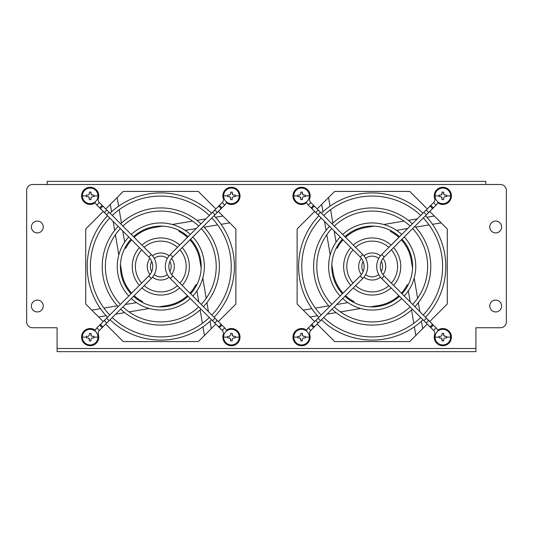 <?xml version="1.0" encoding="UTF-8"?>
<svg xmlns="http://www.w3.org/2000/svg" width="533" height="533" viewBox="0 0 533 533"><rect width="100%" height="100%" fill="white"/><g stroke="black" fill="none" stroke-linecap="round" stroke-linejoin="round"><path stroke-width="0.8" d="M422.689 328.628L421.443 321.192M419.837 311.618L418.325 302.611M417.599 298.287L414.201 278.053M412.562 268.279L411.17 259.964A39.515 39.515 0 0 0 401.369 239.843M398.857 237.332A39.515 39.515 0 0 0 390.349 231.402L391.788 231.162M396.532 230.363L407.692 228.49M415.607 227.165L429.045 224.913M432.516 224.326L441.191 222.874M321.712 204.372L322.958 211.808M324.564 221.382L326.076 230.389M326.802 234.713L330.194 254.947M331.839 264.721L333.232 273.036A39.515 39.515 0 0 0 343.032 293.157M345.544 295.668A39.515 39.515 0 0 0 354.045 301.598L352.613 301.838M347.869 302.637L336.709 304.51M328.794 305.835L315.356 308.087M311.885 308.674L303.21 310.126M310.073 316.988L317.508 315.743M327.082 314.137L336.09 312.624M340.414 311.898L360.648 308.507M370.422 306.861L378.736 305.469A39.515 39.515 0 0 0 398.857 295.668M401.369 293.157A39.515 39.515 0 0 0 407.299 284.649L407.538 286.088M408.338 290.831L410.21 301.991M411.536 309.906L413.788 323.344M414.374 326.816L415.827 335.49M434.328 216.012L426.893 217.257M417.319 218.863L408.311 220.376M403.981 221.102L383.753 224.493M373.973 226.139L365.665 227.531A39.515 39.515 0 0 0 345.544 237.332M343.032 239.843A39.515 39.515 0 0 0 337.103 248.351L336.863 246.912M336.063 242.169L334.191 231.009M332.865 223.094L330.613 209.656M330.027 206.184L328.575 197.51M211.848 315.03A70.436 70.436 0 0 0 211.848 217.97M209.329 215.452A70.436 70.436 0 0 0 112.27 215.452M109.751 217.97A70.436 70.436 0 0 0 109.751 315.03M214.079 317.268A73.594 73.594 0 0 0 214.079 215.732M211.568 213.22A73.594 73.594 0 0 0 110.031 213.22M107.519 215.732A73.594 73.594 0 0 0 107.519 317.268M110.031 319.78A73.594 73.594 0 0 0 211.568 319.78M112.27 317.548A70.436 70.436 0 0 0 209.329 317.548M120.378 228.59A55.419 55.419 0 0 0 120.378 304.41M122.89 306.921A55.419 55.419 0 0 0 198.709 306.921M201.221 304.41A55.419 55.419 0 0 0 201.221 228.59M118.139 226.352A58.577 58.577 0 0 0 118.139 306.648M120.651 309.16A58.577 58.577 0 0 0 200.948 309.16M203.459 306.648A58.577 58.577 0 0 0 203.459 226.352M200.948 223.84A58.577 58.577 0 0 0 120.651 223.84M198.709 226.079A55.419 55.419 0 0 0 122.89 226.079M190.601 293.783A40.401 40.401 0 0 0 190.601 239.217M188.082 236.699A40.401 40.401 0 0 0 133.517 236.699M130.998 239.217A40.401 40.401 0 0 0 130.998 293.783M192.839 296.022A43.566 43.566 0 0 0 192.839 236.978M190.321 234.467A43.566 43.566 0 0 0 131.278 234.467M128.766 236.978A43.566 43.566 0 0 0 128.766 296.022M131.278 298.533A43.566 43.566 0 0 0 190.321 298.533M133.517 296.301A40.401 40.401 0 0 0 188.082 296.301M179.967 283.15A25.391 25.391 0 0 0 179.967 249.85M177.449 247.332A25.391 25.391 0 0 0 144.15 247.332M141.638 249.85A25.391 25.391 0 0 0 141.638 283.15M182.206 285.388A28.549 28.549 0 0 0 182.206 247.612M179.688 245.093A28.549 28.549 0 0 0 141.911 245.093M139.393 247.612A28.549 28.549 0 0 0 139.393 285.388M141.911 287.907A28.549 28.549 0 0 0 179.688 287.907M144.15 285.668A25.391 25.391 0 0 0 177.449 285.668M169.86 271.55A10.374 10.374 0 0 0 169.86 261.45M167.342 258.452A10.374 10.374 0 0 0 154.257 258.452M151.738 261.45A10.374 10.374 0 0 0 151.738 271.55M171.619 274.635A13.532 13.532 0 0 0 171.619 258.365M169.101 255.813A13.532 13.532 0 0 0 152.498 255.813M149.98 258.365A13.532 13.532 0 0 0 149.98 274.635M152.498 277.187A13.532 13.532 0 0 0 169.101 277.187M154.257 274.548A10.374 10.374 0 0 0 167.342 274.548M321.152 217.97A70.436 70.436 0 0 0 321.152 315.03M323.671 317.548A70.436 70.436 0 0 0 420.73 317.548M423.249 315.03A70.436 70.436 0 0 0 423.249 217.97M318.921 215.732A73.594 73.594 0 0 0 318.921 317.268M321.432 319.78A73.594 73.594 0 0 0 422.969 319.78M425.481 317.268A73.594 73.594 0 0 0 425.481 215.732M422.969 213.22A73.594 73.594 0 0 0 321.432 213.22M420.73 215.452A70.436 70.436 0 0 0 323.671 215.452M331.779 228.59A55.419 55.419 0 0 0 331.779 304.41M334.291 306.921A55.419 55.419 0 0 0 410.11 306.921M412.622 304.41A55.419 55.419 0 0 0 412.622 228.59M329.541 226.352A58.577 58.577 0 0 0 329.541 306.648M332.052 309.16A58.577 58.577 0 0 0 412.349 309.16M414.861 306.648A58.577 58.577 0 0 0 414.861 226.352M412.349 223.84A58.577 58.577 0 0 0 332.052 223.84M410.11 226.079A55.419 55.419 0 0 0 334.291 226.079M342.399 239.217A40.401 40.401 0 0 0 342.399 293.783M344.918 296.301A40.401 40.401 0 0 0 399.483 296.301M402.002 293.783A40.401 40.401 0 0 0 402.002 239.217M340.161 236.978A43.566 43.566 0 0 0 340.161 296.022M342.679 298.533A43.566 43.566 0 0 0 401.722 298.533M404.234 296.022A43.566 43.566 0 0 0 404.234 236.978M401.722 234.467A43.566 43.566 0 0 0 342.679 234.467M399.483 236.699A40.401 40.401 0 0 0 344.918 236.699M391.362 283.15A25.391 25.391 0 0 0 391.362 249.85M388.85 247.332A25.391 25.391 0 0 0 355.551 247.332M353.033 249.85A25.391 25.391 0 0 0 353.033 283.15M393.607 285.388A28.549 28.549 0 0 0 393.607 247.612M391.089 245.093A28.549 28.549 0 0 0 353.312 245.093M350.794 247.612A28.549 28.549 0 0 0 350.794 285.388M353.312 287.907A28.549 28.549 0 0 0 391.089 287.907M355.551 285.668A25.391 25.391 0 0 0 388.85 285.668M363.14 261.45A10.374 10.374 0 0 0 363.14 271.55M365.658 274.548A10.374 10.374 0 0 0 378.743 274.548M381.262 271.55A10.374 10.374 0 0 0 381.262 261.45M361.381 258.365A13.532 13.532 0 0 0 361.381 274.635M363.899 277.187A13.532 13.532 0 0 0 380.502 277.187M383.02 274.635A13.532 13.532 0 0 0 383.02 258.365M380.502 255.813A13.532 13.532 0 0 0 363.899 255.813M378.743 258.452A10.374 10.374 0 0 0 365.658 258.452M211.288 328.628L210.042 321.192M208.436 311.618L206.924 302.611M206.198 298.287L202.806 278.053M201.161 268.279L199.768 259.964A39.515 39.515 0 0 0 189.968 239.843M187.456 237.332A39.515 39.515 0 0 0 178.955 231.402L180.387 231.162M185.131 230.363L196.291 228.49M204.206 227.165L217.644 224.913M221.115 224.326L229.79 222.874M110.311 204.372L111.557 211.808M113.163 221.382L114.675 230.389M115.401 234.713L118.799 254.947M120.438 264.721L121.83 273.036A39.515 39.515 0 0 0 131.631 293.157M134.143 295.668A39.515 39.515 0 0 0 142.651 301.598L141.212 301.838M136.468 302.637L125.308 304.51M117.393 305.835L103.955 308.087M100.484 308.674L91.809 310.126M98.672 316.988L106.107 315.743M115.681 314.137L124.689 312.624M129.019 311.898L149.247 308.507M159.027 306.861L167.335 305.469A39.515 39.515 0 0 0 187.456 295.668M189.968 293.157A39.515 39.515 0 0 0 195.897 284.649L196.137 286.088M196.937 290.831L198.809 301.991M200.135 309.906L202.387 323.344M202.973 326.816L204.425 335.49M222.927 216.012L215.492 217.257M205.918 218.863L196.91 220.376M192.586 221.102L172.352 224.493M162.578 226.139L154.264 227.531A39.515 39.515 0 0 0 134.143 237.332M131.631 239.843A39.515 39.515 0 0 0 125.701 248.351L125.462 246.912M124.662 242.169L122.79 231.009M121.464 223.094L119.212 209.656M118.626 206.184L117.173 197.51M43.246 226.985A5.93 5.93 0 0 1 37.317 232.914A5.93 5.93 0 0 1 31.394 226.985A5.93 5.93 0 0 1 37.317 221.062A5.93 5.93 0 0 1 43.246 226.985M43.246 306.015A5.93 5.93 0 0 1 37.317 311.938A5.93 5.93 0 0 1 31.394 306.015A5.93 5.93 0 0 1 37.317 300.086A5.93 5.93 0 0 1 43.246 306.015M501.606 306.015A5.93 5.93 0 0 1 495.683 311.938A5.93 5.93 0 0 1 489.754 306.015A5.93 5.93 0 0 1 495.683 300.086A5.93 5.93 0 0 1 501.606 306.015M501.606 226.985A5.93 5.93 0 0 1 495.683 232.914A5.93 5.93 0 0 1 489.754 226.985A5.93 5.93 0 0 1 495.683 221.062A5.93 5.93 0 0 1 501.606 226.985M105.747 208.936L123.263 191.42L198.336 191.42L215.852 208.936M218.363 211.448L235.879 228.963L235.879 304.037L218.363 321.552M215.852 324.064L198.336 341.58L123.263 341.58L105.747 324.064M103.235 321.552L85.726 304.037L85.726 228.963L103.235 211.448M317.148 208.936L334.664 191.42L409.737 191.42L427.253 208.936M429.765 211.448L447.274 228.963L447.274 304.037L429.765 321.552M427.253 324.064L409.737 341.58L334.664 341.58L317.148 324.064M314.637 321.552L297.121 304.037L297.121 228.963L314.637 211.448M47.197 184.511L32.58 184.511A5.93 5.93 0 0 0 26.65 190.434L26.65 321.819A5.93 5.93 0 0 0 32.58 327.748L57.078 327.748L57.078 351.653L475.922 351.653L475.922 327.748L500.42 327.748A5.93 5.93 0 0 0 506.35 321.819L506.35 190.434A5.93 5.93 0 0 0 500.42 184.511L485.803 184.511L485.803 181.347L47.197 181.347L47.197 184.511L485.803 184.511M94.068 202.627L94.468 203.313A8.595 8.595 0 0 1 82.728 200.168A8.595 8.595 0 0 1 95.534 189.155A8.595 8.595 0 0 1 98.372 198.423A4.151 4.151 0 0 0 99.404 202.587L96.886 205.105A7.709 7.709 0 0 1 94.994 202M94.994 331A7.709 7.709 0 0 1 96.886 327.895L99.404 330.413A4.151 4.151 0 0 0 98.372 334.577A8.595 8.595 0 0 1 92.722 345.337A8.595 8.595 0 0 1 84.8 330.42A8.595 8.595 0 0 1 94.468 329.687L94.068 330.373M96.886 205.105L99.684 207.897L102.196 205.378L99.404 202.587M99.404 330.413L102.196 327.622L99.684 325.103L96.886 327.895M151.312 278.499A16.969 16.969 0 0 0 151.312 254.501L109.098 212.287L106.587 214.799L148.8 257.013A13.412 13.412 0 0 1 148.8 275.987L106.587 318.201L109.098 320.713L151.312 278.499L148.8 275.987M227.531 202.627L227.138 203.313A8.595 8.595 0 0 0 238.877 200.168A8.595 8.595 0 0 0 226.065 189.155A8.595 8.595 0 0 0 223.227 198.423A4.151 4.151 0 0 1 222.201 202.587L170.287 254.501A16.969 16.969 0 0 0 170.287 278.499L212.5 320.713L215.012 318.201L220.435 323.624A1.779 1.259 -45 0 1 220.629 324.877A1.779 1.259 -45 0 1 220.069 325.77A1.779 1.259 -45 0 1 217.924 326.136L222.201 330.413A4.151 4.151 0 0 1 223.227 334.577A8.595 8.595 0 0 0 228.877 345.337A8.595 8.595 0 0 0 236.799 330.42A8.595 8.595 0 0 0 227.138 329.687L227.531 330.373M226.605 202A7.709 7.709 0 0 1 224.713 205.105L221.921 207.897L219.403 205.378M219.403 327.622L221.921 325.103L224.713 327.895A7.709 7.709 0 0 1 226.605 331M221.921 207.897L172.799 257.013A13.412 13.412 0 0 0 172.799 275.987L215.012 318.201M438.932 202.627L438.532 203.313A8.595 8.595 0 0 0 450.272 200.168A8.595 8.595 0 0 0 437.466 189.155A8.595 8.595 0 0 0 434.628 198.423A4.151 4.151 0 0 1 433.595 202.587L381.688 254.501A16.969 16.969 0 0 0 381.688 278.499L423.902 320.713L426.413 318.201L431.837 323.624A1.779 1.259 -45 0 1 432.03 324.877A1.779 1.259 -45 0 1 431.47 325.77A1.779 1.259 -45 0 1 429.325 326.136L433.595 330.413A4.151 4.151 0 0 1 434.628 334.577A8.595 8.595 0 0 0 440.278 345.337A8.595 8.595 0 0 0 448.2 330.42A8.595 8.595 0 0 0 438.532 329.687L438.932 330.373M438.006 202A7.709 7.709 0 0 1 436.114 205.105L433.316 207.897L430.804 205.378M430.804 327.622L433.316 325.103L436.114 327.895A7.709 7.709 0 0 1 438.006 331M433.316 207.897L384.2 257.013A13.412 13.412 0 0 0 384.2 275.987L426.413 318.201M306.395 331A7.709 7.709 0 0 1 308.287 327.895L310.799 330.413A4.151 4.151 0 0 0 309.773 334.577A8.595 8.595 0 0 1 304.123 345.337A8.595 8.595 0 0 1 296.201 330.42A8.595 8.595 0 0 1 305.862 329.687L305.469 330.373M305.469 202.627L305.862 203.313A8.595 8.595 0 0 1 294.123 200.168A8.595 8.595 0 0 1 306.935 189.155A8.595 8.595 0 0 1 309.773 198.423A4.151 4.151 0 0 0 310.799 202.587L308.287 205.105A7.709 7.709 0 0 1 306.395 202M310.799 330.413L313.597 327.622L311.079 325.103L308.287 327.895M308.287 205.105L311.079 207.897L313.597 205.378L310.799 202.587M360.201 275.987L317.988 318.201L320.5 320.713L362.713 278.499A16.969 16.969 0 0 0 362.713 254.501L320.5 212.287L317.988 214.799L360.201 257.013A13.412 13.412 0 0 1 360.201 275.987L362.713 278.499M450.638 195.871A7.802 7.802 0 0 0 442.83 188.062A7.802 7.802 0 0 0 435.028 195.871A7.802 7.802 0 0 0 442.83 203.673A7.802 7.802 0 0 0 450.638 195.871L446.587 195.871L446.587 196.657L444.808 196.657L443.623 197.843L443.623 199.622L443.623 197.843L444.808 196.657L446.587 196.657M441.717 197.03L442.044 199.622L442.044 197.843L440.858 196.657L439.079 196.657L439.079 195.078L440.858 195.078L442.044 193.892L442.044 192.113L441.737 194.685M443.949 194.712L443.623 192.113L443.623 193.892L444.808 195.078L446.587 195.078L446.587 195.871M446.587 195.078L444.802 195.078M443.623 192.113L442.044 192.113M440.858 195.078L439.079 195.078M439.079 196.657L440.858 196.657M442.044 199.622L443.623 199.622M450.638 337.129A7.802 7.802 0 0 0 442.83 329.327A7.802 7.802 0 0 0 435.028 337.129A7.802 7.802 0 0 0 442.83 344.938A7.802 7.802 0 0 0 450.638 337.129L446.587 337.129L446.587 337.922L444.808 337.922L443.623 339.108L443.623 340.887L443.623 339.108L444.808 337.922L446.587 337.922M443.949 335.97L443.623 333.378L443.623 335.157L444.808 336.343L446.587 336.343L446.587 337.129M441.717 338.288L442.044 340.887L442.044 339.108L440.858 337.922L439.079 337.922L439.079 336.343L440.858 336.343L442.044 335.157L442.044 333.378L442.044 335.157L440.858 336.343L439.079 336.343M446.587 336.343L444.802 336.343M443.623 333.378L442.044 333.378M439.079 337.922L440.858 337.922M442.044 340.887L443.623 340.887M309.373 337.129A7.802 7.802 0 0 0 301.571 329.327A7.802 7.802 0 0 0 293.763 337.129A7.802 7.802 0 0 0 301.571 344.938A7.802 7.802 0 0 0 309.373 337.129L305.322 337.129L305.322 337.922L303.543 337.922L302.358 339.108L302.358 340.887L302.358 339.108L303.543 337.922L305.322 337.922M302.684 335.97L302.358 333.378L302.358 335.157L303.543 336.343L305.322 336.343L305.322 337.129M300.452 338.288L300.779 340.887L300.779 339.108L299.593 337.922L297.814 337.922L297.814 336.343L299.593 336.343L300.779 335.157L300.779 333.378L300.779 335.157L299.593 336.343L297.814 336.343M305.322 336.343L303.543 336.343M302.358 333.378L300.779 333.378M297.814 337.922L299.593 337.922M300.779 340.887L302.358 340.887M309.373 195.871A7.802 7.802 0 0 0 301.571 188.062A7.802 7.802 0 0 0 293.763 195.871A7.802 7.802 0 0 0 301.571 203.673A7.802 7.802 0 0 0 309.373 195.871L305.322 195.871L305.322 196.657L303.543 196.657L302.358 197.843L302.358 199.622L302.358 197.843L303.543 196.657L305.322 196.657M300.452 197.03L300.779 199.622L300.779 197.843L299.593 196.657L297.814 196.657L297.814 195.078L299.593 195.078L300.779 193.892L300.779 192.113L300.779 193.892L299.593 195.078L297.814 195.078M302.684 194.712L302.358 192.113L302.358 193.892L303.543 195.078L305.322 195.078L305.322 195.871M305.322 195.078L303.543 195.078M302.358 192.113L300.779 192.113M297.814 196.657L299.593 196.657M300.779 199.622L302.358 199.622M239.237 195.871A7.802 7.802 0 0 0 231.429 188.062A7.802 7.802 0 0 0 223.627 195.871A7.802 7.802 0 0 0 231.429 203.673A7.802 7.802 0 0 0 239.237 195.871L235.186 195.871L235.186 196.657L233.407 196.657L232.221 197.843L232.221 199.622L232.221 197.843L233.407 196.657L235.186 196.657M230.316 197.03L230.642 199.622L230.642 197.843L229.456 196.657L227.678 196.657L227.678 195.078L229.456 195.078L230.642 193.892L230.642 192.113L230.642 193.892L229.456 195.078L227.678 195.078M232.548 194.712L232.221 192.113L232.221 193.892L233.407 195.078L235.186 195.078L235.186 195.871M235.186 195.078L233.407 195.078M232.221 192.113L230.642 192.113M227.678 196.657L229.456 196.657M230.642 199.622L232.221 199.622M239.237 337.129A7.802 7.802 0 0 0 231.429 329.327A7.802 7.802 0 0 0 223.627 337.129A7.802 7.802 0 0 0 231.429 344.938A7.802 7.802 0 0 0 239.237 337.129L235.186 337.129L235.186 337.922L233.407 337.922L232.221 339.108L232.221 340.887L232.221 339.108L233.407 337.922L235.186 337.922M230.316 338.288L230.642 340.887L230.642 339.108L229.456 337.922L227.678 337.922L227.678 336.343L229.456 336.343L230.642 335.157L230.642 333.378L230.642 335.157L229.456 336.343L227.678 336.343M232.548 335.97L232.221 333.378L232.221 335.157L233.407 336.343L235.186 336.343L235.186 337.129M235.186 336.343L233.407 336.343M232.221 333.378L230.642 333.378M227.678 337.922L229.456 337.922M230.642 340.887L232.221 340.887M97.972 337.129A7.802 7.802 0 0 0 90.17 329.327A7.802 7.802 0 0 0 82.362 337.129A7.802 7.802 0 0 0 90.17 344.938A7.802 7.802 0 0 0 97.972 337.129L93.921 337.129L93.921 337.922L92.142 337.922L90.956 339.108L90.956 340.887L90.956 339.108L92.142 337.922L93.921 337.922M89.051 338.288L89.377 340.887L89.377 339.108L88.192 337.922L86.413 337.922L86.413 336.343L88.192 336.343L89.377 335.157L89.377 333.378L89.377 335.157L88.192 336.343L86.413 336.343M91.283 335.97L90.956 333.378L90.956 335.157L92.142 336.343L93.921 336.343L93.921 337.129M93.921 336.343L92.142 336.343M90.956 333.378L89.377 333.378M86.413 337.922L88.198 337.922M89.377 340.887L90.956 340.887M97.972 195.871A7.802 7.802 0 0 0 90.17 188.062A7.802 7.802 0 0 0 82.362 195.871A7.802 7.802 0 0 0 90.17 203.673A7.802 7.802 0 0 0 97.972 195.871L93.921 195.871L93.921 196.657L92.142 196.657L90.956 197.843L90.956 199.622L90.956 197.843L92.142 196.657L93.921 196.657M91.283 194.712L90.956 192.113L90.956 193.892L92.142 195.078L93.921 195.078L93.921 195.871M89.051 197.03L89.377 199.622L89.377 197.843L88.192 196.657L86.413 196.657L86.413 195.078L88.192 195.078L89.377 193.892L89.377 192.113L89.377 193.892L88.192 195.078L86.413 195.078M93.921 195.078L92.142 195.078M90.956 192.113L89.377 192.113M86.413 196.657L88.198 196.657M89.377 199.622L90.956 199.622M57.078 348.489L475.922 348.489M98.372 198.423L97.619 198.189M97.619 334.811L98.372 334.577M102.196 205.378L103.675 206.864A1.779 1.259 135 0 0 101.53 207.23A1.779 1.259 135 0 0 100.97 208.123A1.779 1.259 135 0 0 101.163 209.376L106.587 214.799M103.675 206.864L107.619 210.801A1.779 1.259 135 0 0 105.474 211.175A1.779 1.259 135 0 0 104.908 212.061A1.779 1.259 135 0 0 105.108 213.32M106.587 318.201L101.163 323.624A1.779 1.259 45 0 0 100.97 324.877A1.779 1.259 45 0 0 101.53 325.77A1.779 1.259 45 0 0 103.675 326.136L102.196 327.622M105.108 319.68A1.779 1.259 45 0 0 104.908 320.939A1.779 1.259 45 0 0 105.474 321.825A1.779 1.259 45 0 0 107.619 322.199L109.098 320.713M151.312 254.501L148.8 257.013M223.98 198.189L223.227 198.423M224.713 205.105L222.201 202.587M222.201 330.413L224.713 327.895M223.227 334.577L223.98 334.811M220.435 209.376A1.779 1.259 -135 0 0 220.629 208.123A1.779 1.259 -135 0 0 220.069 207.23A1.779 1.259 -135 0 0 217.924 206.864M216.498 213.32A1.779 1.259 -135 0 0 216.691 212.061A1.779 1.259 -135 0 0 216.125 211.175A1.779 1.259 -135 0 0 213.98 210.801M215.012 214.799L212.5 212.287M212.5 320.713L213.98 322.199A1.779 1.259 -45 0 0 216.125 321.825A1.779 1.259 -45 0 0 216.691 320.939A1.779 1.259 -45 0 0 216.498 319.68M172.799 257.013L170.287 254.501M172.799 275.987L170.287 278.499M435.381 198.189L434.628 198.423M436.114 205.105L433.595 202.587M433.595 330.413L436.114 327.895M434.628 334.577L435.381 334.811M431.837 209.376A1.779 1.259 -135 0 0 432.03 208.123A1.779 1.259 -135 0 0 431.47 207.23A1.779 1.259 -135 0 0 429.325 206.864M427.892 213.32A1.779 1.259 -135 0 0 428.092 212.061A1.779 1.259 -135 0 0 427.526 211.175A1.779 1.259 -135 0 0 425.381 210.801M426.413 214.799L423.902 212.287M423.902 320.713L425.381 322.199A1.779 1.259 -45 0 0 427.526 321.825A1.779 1.259 -45 0 0 428.092 320.939A1.779 1.259 -45 0 0 427.892 319.68M384.2 257.013L381.688 254.501M384.2 275.987L381.688 278.499M309.773 198.423L309.02 198.189M309.02 334.811L309.773 334.577M317.988 318.201L312.565 323.624A1.779 1.259 45 0 0 312.371 324.877A1.779 1.259 45 0 0 312.931 325.77A1.779 1.259 45 0 0 315.076 326.136L313.597 327.622M316.502 319.68A1.779 1.259 45 0 0 316.309 320.939A1.779 1.259 45 0 0 316.875 321.825A1.779 1.259 45 0 0 319.02 322.199L320.5 320.713M313.597 205.378L315.076 206.864A1.779 1.259 135 0 0 312.931 207.23A1.779 1.259 135 0 0 312.371 208.123A1.779 1.259 135 0 0 312.565 209.376L317.988 214.799M315.076 206.864L319.02 210.801A1.779 1.259 135 0 0 316.875 211.175A1.779 1.259 135 0 0 316.309 212.061A1.779 1.259 135 0 0 316.502 213.32M360.201 257.013L362.713 254.501M439.079 195.871L435.028 195.871M435.028 337.129L439.079 337.129M293.763 337.129L297.814 337.129M297.814 195.871L293.763 195.871M227.678 195.871L223.627 195.871M227.678 337.129L223.627 337.129M86.413 337.129L82.362 337.129M82.362 195.871L86.413 195.871M103.675 326.136L107.619 322.199M107.619 210.801L109.098 212.287M101.163 323.624L99.684 325.103M99.684 207.897L101.163 209.376M221.921 325.103L220.435 323.624M213.98 322.199L217.924 326.136M433.316 325.103L431.837 323.624M425.381 322.199L429.325 326.136M319.02 210.801L320.5 212.287M311.079 207.897L312.565 209.376M315.076 326.136L319.02 322.199M312.565 323.624L311.079 325.103"/></g></svg>
